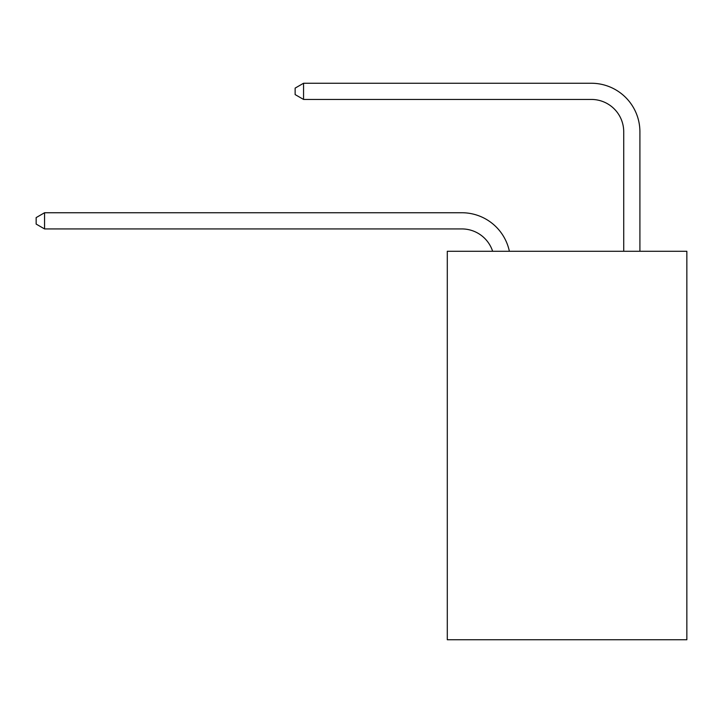 <?xml version="1.0" encoding="UTF-8"?>
<svg xmlns="http://www.w3.org/2000/svg" width="723" height="723" viewBox="0 0 723 723"><rect width="100%" height="100%" fill="white"/><g stroke="black" fill="none" stroke-linecap="round" stroke-linejoin="round"><path stroke-width="1.08" d="M686.85 251.27L686.85 639.747L447.293 639.747L447.293 251.27L686.85 251.27M461.852 228.929A32.372 32.372 0 0 1 492.634 251.27A32.372 32.372 0 0 0 461.852 228.929A32.372 32.372 0 0 1 492.634 251.27A32.372 32.372 0 0 0 461.852 228.929A32.372 32.372 0 0 1 492.634 251.27A32.372 32.372 0 0 0 461.852 228.929A32.372 32.372 0 0 1 492.634 251.27A32.372 32.372 0 0 0 461.852 228.929A32.372 32.372 0 0 1 492.634 251.27A32.372 32.372 0 0 0 461.852 228.929L44.564 228.929L36.15 224.076L36.15 217.605L44.564 212.743L461.852 212.743A48.558 48.558 0 0 1 509.372 251.27M623.723 251.27L623.723 131.812A32.372 32.372 0 0 0 591.351 99.44L303.552 99.44L295.138 94.586L295.138 88.107L303.552 83.253L591.351 83.253A48.558 48.558 0 0 1 639.909 131.812L639.909 251.27M44.564 228.929L44.564 212.743L461.852 212.743M623.723 131.812A32.372 32.372 0 0 0 591.351 99.44A32.372 32.372 0 0 1 623.723 131.812A32.372 32.372 0 0 0 591.351 99.44A32.372 32.372 0 0 1 623.723 131.812A32.372 32.372 0 0 0 591.351 99.44A32.372 32.372 0 0 1 623.723 131.812A32.372 32.372 0 0 0 591.351 99.44A32.372 32.372 0 0 1 623.723 131.812A32.372 32.372 0 0 0 591.351 99.44M303.552 99.44L303.552 83.253L591.351 83.253"/></g></svg>
